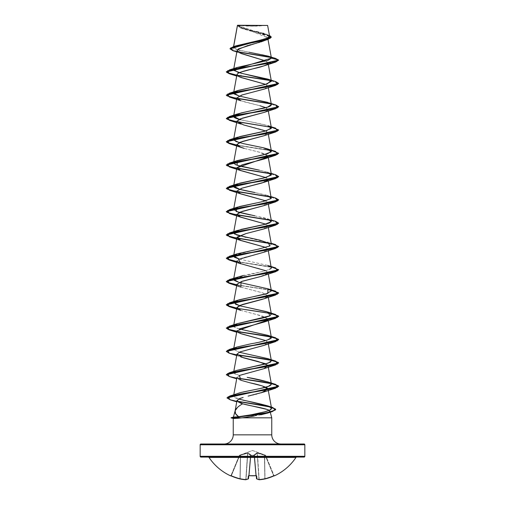 <?xml version="1.0" encoding="UTF-8"?>
<svg xmlns="http://www.w3.org/2000/svg" width="505" height="505" viewBox="0 0 505 505"><rect width="100%" height="100%" fill="white"/><g stroke="black" fill="none" stroke-linecap="round" stroke-linejoin="round"><path stroke-width="0.38" stroke-dasharray="2.52 1.89" d="M274.373 475.716L273.969 475.483L274.373 475.716L273.773 475.956L265.093 478.923L259.355 479.75L259.172 479.39A51.762 47.64 77.1 0 0 264.847 478.576L265.081 478.929L264.999 478.576A51.952 51.75 0 0 0 273.615 475.628L273.773 475.956L273.969 475.483A0.391 0.391 -22.5 0 0 274.335 475.723A0.391 0.391 157.5 0 1 273.969 475.483L273.773 475.956L273.615 475.628A51.952 51.75 0 0 1 264.999 478.576L265.081 478.929L264.847 478.576A51.762 47.64 77.1 0 1 259.172 479.39L259.374 479.744A0.391 0.36 -79.6 0 1 258.964 479.39A51.762 19.733 84.6 0 1 256.534 478.576A0.391 0.354 115.9 0 0 256.925 478.923A52.154 19.884 -95.4 0 0 259.374 479.744L258.964 479.39L257.209 453.219L258.964 479.39L257.373 452.884L265.668 455.453A0.391 0.391 -22.5 0 0 265.441 455.232L265.441 455.232A0.391 0.391 -22.5 0 1 265.668 455.453L264.443 455.201L264.847 478.576A51.762 47.64 -102.9 0 1 259.172 479.39L257.424 453.219L264.443 455.201L264.424 454.866L264.847 478.576L264.595 455.308L264.847 478.576L264.443 455.201L257.424 453.219L259.172 479.39A51.762 47.64 -102.9 0 0 264.847 478.576L264.727 454.973L257.373 452.884L254.148 454.866L257.108 452.859L265.422 455.188L252.5 450.485L239.559 455.232L247.892 452.859L250.884 455.232L254.116 455.232L254.148 454.866L254.116 455.232L250.884 455.232L247.892 452.859L239.332 455.453L252.5 450.485L265.441 455.232L257.108 452.859L254.148 454.866A0.391 0.347 48.2 0 1 254.488 455.201L256.534 478.576L254.488 455.201L256.502 478.576L254.488 455.567L254.11 455.453L255.852 475.483L256.243 475.628L255.852 475.483L254.097 455.453L250.903 455.453L249.148 475.483A51.908 47.956 180 0 0 252.5 475.584A51.908 47.956 180 0 0 255.852 475.483L254.097 455.453L255.852 475.483A51.908 47.956 180 0 1 249.148 475.483L250.884 455.232L254.488 455.567L256.502 478.576L254.469 455.308L256.256 475.76L254.488 455.567L254.11 455.453L254.469 455.308L256.534 478.576L254.488 455.201L257.209 453.219L258.964 479.39A51.762 19.733 -95.4 0 1 256.534 478.576L254.488 455.201L256.534 478.576A51.762 19.733 -95.4 0 0 258.964 479.39A0.391 0.36 100.4 0 0 259.374 479.744A52.154 48 -102.9 0 0 265.093 478.923A52.343 52.141 180 0 0 273.779 475.95L274.493 475.691A0.391 0.391 -22.5 0 1 273.969 475.483L265.668 455.453L265.308 455.567L273.615 475.628L273.969 475.483L273.615 475.628L265.308 455.567L273.615 475.628A51.952 51.75 180 0 1 264.999 478.576L264.595 455.308L265.308 455.567L264.595 455.308L264.999 478.576A51.952 51.75 180 0 0 273.615 475.628L265.308 455.567L265.668 455.453L274.007 475.584A0.391 0.391 0 0 0 274.19 475.779A0.391 0.391 0 0 1 274.007 475.584L273.969 475.483A0.391 0.391 157.5 0 0 274.493 475.691L273.779 475.95A52.343 52.141 0 0 1 265.093 478.923A52.154 48 77.1 0 1 259.374 479.744A52.154 19.884 84.6 0 1 256.925 478.923L256.666 475.95L255.877 475.691A52.299 48.316 0 0 1 252.5 475.792L252.5 475.584A51.908 47.956 0 0 1 249.148 475.483L249.123 475.691A52.299 48.316 180 0 0 252.5 475.792A52.299 48.316 0 0 1 249.123 475.691L248.334 475.95L248.075 478.923A52.154 19.884 -84.6 0 1 245.626 479.744A52.154 48 -77.1 0 1 239.907 478.923A52.343 52.141 0 0 1 231.221 475.95L230.463 475.792A52.343 52.343 0 0 1 209.007 457.429L295.993 457.429L209.007 457.429M304.06 457.082L200.939 457.082M238.581 25.25L252.5 26.178L266.419 25.25L238.581 25.25L266.419 25.25A104.686 104.686 0 0 1 238.581 25.25L267.429 25.25L238.581 25.25M269.582 36.234L237.445 25.42L240.329 27.737L269.436 35.363L240.872 27.945L237.451 25.37L271.292 37.225L267.94 34.959L240.898 28.147L237.464 25.484M236.315 417.433L240.595 417.73L231.075 417.73L240.462 417.919L231.075 417.919L240.462 417.919L233.241 418.5L240.462 417.919M233.259 418.506L231.075 417.919M271.759 434.837L233.241 434.837L271.759 434.837M224.075 443.996L280.925 443.996L224.075 443.996M233.43 417.098L240.595 417.73M237.546 407.371L242.64 403.804M271.759 417.824L240.462 417.824L271.759 417.824M237.173 418.355L234.074 418.538M200.157 444.779L304.843 444.779L200.157 444.779M304.843 456.299L200.157 456.299L304.843 456.299M256.142 31.562L243.214 28.495L237.407 25.471L267.707 37.761L265.037 40.375M264.361 40.671L263.477 41.019M263.111 41.157L262.411 41.404M260.927 41.896L259.854 42.224M258.169 42.717L257.02 43.032M252.456 44.251L251.092 44.604M249.407 45.052L248.107 45.399M237.508 49.635L237.123 50.361M265.965 61.029L268.048 62.955L267.953 63.573L268.067 63.125L278.672 60.284L271.103 57.526L278.672 60.284L268.067 63.125L265.965 61.029M267.953 86.866L265.763 84.379L268.054 86.26L264.462 89M236.946 97.907L238.732 99.864L244.281 101.827L259.987 105.747L240.866 100.76M265.769 107.672L268.054 109.553L267.953 110.159L265.769 107.672M264.134 112.407L267.82 110.374L264.304 112.35M265.769 130.965L268.054 132.847L264.374 135.611M244.136 148.369L259.69 152.251L268.054 156.133L267.953 156.746L266.558 154.65L260.795 152.56L244.136 148.369M264.128 182.286L265.763 177.552L268.054 179.427L267.814 180.253M264.128 205.579L265.763 200.845L268.054 202.726L264.443 205.466M264.134 228.872L265.763 224.138L268.054 226.019L264.374 228.784M264.14 252.159L265.763 247.425L268.054 249.306L263.976 252.216L241.983 258.042L236.946 260.952M265.763 270.718L268.054 272.599L267.953 273.205L266.059 270.857L258.895 268.509L240.866 263.812M264.134 275.459L267.82 273.426L259.412 276.879M258.68 277.075L257.083 277.479M255.246 277.927L254.482 278.11M236.946 284.246L241.024 287.162L263.017 292.982L268.054 295.892L267.953 296.498M267.82 296.719L264.229 298.714M263.515 298.966L262.505 299.288M236.946 307.539L240.797 310.373L262.24 316.029L267.934 318.857L267.953 319.791L267.934 318.857L257.064 314.628L240.86 310.392M267.953 343.084L265.769 340.597L268.054 342.478L264.393 345.243M268.054 365.772L264.166 368.612L242.192 374.439L236.946 377.418L240.367 380.088L249.956 382.796M261.23 392.84L259.008 393.452M258.951 393.464L256.736 394.026M255.764 394.266L253.895 394.714M252.532 395.043L251.01 395.402M249.363 395.8L248.094 396.116M243.126 397.448L241.049 398.085M238.619 416.701L240.601 416.474M238.663 399.032L233.569 395.939L235.147 394.474M239.938 392.776L243.246 391.962M239.237 375.537L233.607 372.463L234.004 371.825L234.389 373.675L239.237 375.537M234.099 371.737L237.053 370.316M237.249 346.96L233.594 349.359L239.231 352.244L233.594 349.359L239.616 346.266L266.337 340.439L271.393 337.529M236.687 332.258L240.866 333.691L239.244 328.951L234.206 326.956C238.12 328.812 243.536 330.302 250.467 331.438M239.231 282.364L267.757 288.734M237.236 277.087L234.314 278.4L266.293 270.573L271.318 268.142M271.393 267.65L267.587 265.384L239.225 259.078M234.32 255.101L268.243 246.667L271.311 244.117M265.927 224.094L267.05 223.766M268.515 223.273L268.988 223.09M269.904 222.686L271.393 221.064L264.847 218.008L250.392 214.96M256.306 202.972L258.099 202.612M259.45 202.328L271.236 198.408M271.393 197.771L266.476 195.164L254.924 192.556L271.198 196.672M271.393 174.477L267.909 172.319L259.336 170.16L271.198 173.379M240.904 119.754C243.561 120.644 255.852 122.513 266.716 125.354L239.237 119.319M233.581 46.504L233.544 47.117C229.314 50.797 272.612 54.471 271.406 58.144L271.4 58.024M249.003 52.223L237.097 49.673L233.544 47.117L233.663 46.479L233.544 47.117L235.456 45.974M264.898 25.446L267.631 25.452M237.407 25.635L241.8 28.488L263.174 34.769L267.719 37.913L263.383 41.056M238.284 48.966L241.434 53.625L236.826 51.996M238.152 52.034L233.083 50.771L238.152 52.034M275.465 58.384L270.787 57.267L275.484 58.391M237.817 51.769L230.009 48.638L237.817 51.769M233.544 47.117L236.908 45.456M269.481 36.019L263.844 33.444M262.859 33.172L258.831 32.175M260.99 414.782L254.331 416.032M200.939 443.996L304.06 443.996L200.939 443.996M280.925 443.996L224.624 443.996L280.925 443.996M242.166 417.824L267.094 413.26M240.645 403.167L236.965 400.61M236.687 355.552L240.866 356.978L236.94 354.163M264.14 345.332L267.82 343.305M264.134 322.038L267.82 320.012M264.134 298.745L268.041 295.835L262.84 292.925L240.86 287.099M264.134 158.993L267.814 156.96M264.14 135.7L268.041 132.783L262.84 129.873L240.866 124.053M264.134 89.114L267.814 87.087M236.687 76.04L240.866 77.467L241.036 72.019M264.134 65.82L267.814 63.794M236.807 75.371L237.186 75.441L236.807 75.371M270.996 80.667L278.659 83.483L270.996 80.667M278.672 106.871L271.002 103.961L278.659 106.776M278.672 130.164L271.002 127.254L278.659 130.069M236.807 145.251L274.486 151.33L278.665 153.356L274.486 151.33L236.807 145.251M271.002 173.84L278.665 176.655L271.002 173.84M270.996 197.127L278.659 199.948L270.996 197.127M270.996 220.42L278.659 223.235L270.996 220.42M270.996 243.713L278.659 246.528L270.996 243.713M236.807 261.716L274.486 267.795L278.665 269.822L274.486 267.795L236.807 261.716M236.807 285.009L271.286 290.356L236.807 285.009M236.807 308.302L237.18 308.366L236.807 308.302M236.807 331.589L237.18 331.659L236.807 331.589M229.358 353.248L236.807 354.882M229.365 376.541L237.186 378.245L229.384 376.547M230.204 399.815L237.281 401.406L230.217 399.815M270.686 80.409L275.623 81.576L270.686 80.409M275.635 104.876L270.686 103.702L275.616 104.87M275.635 128.169L236.845 121.768L271.254 127.109M275.642 151.462L236.845 145.061L271.254 150.402M270.686 173.581L275.623 174.749L270.686 173.581M270.68 196.874L275.623 198.042L270.686 196.874M275.635 221.335L270.686 220.167L275.616 221.335M270.68 243.454L271.254 243.574M275.642 267.928L236.845 261.527L271.254 266.867M236.845 284.82L271.254 290.16L236.845 284.82M236.845 308.113L271.254 313.453L236.845 308.113M226.341 351.347L229.32 353.039L237.047 354.731L229.32 353.039L226.341 351.347M226.341 374.641L229.32 376.332L237.047 378.024L229.32 376.332L226.341 374.641M226.998 397.826L229.838 399.505L237.11 401.185L229.838 399.505L226.998 397.826M239.231 96.026L244.805 97.351M239.231 142.612L263.332 147.757M258.106 169.901L259.336 170.16M254.798 215.824L271.198 219.965M245.96 237.356L271.198 243.258M239.231 259.071L267.757 265.441L271.387 267.593M270.806 268.717C268.256 270.951 253.75 273.192 243.536 275.433M237.243 300.374L234.32 301.687M235.867 304.553L239.231 305.658M237.236 370.26L234.074 371.762M235.608 394.247C231.789 396.412 234.2 398.376 242.836 400.137M275.642 244.635L270.68 243.46M266.343 457.082L265.933 457.082M296.65 457.082L208.35 457.082L296.65 457.082M264.443 455.201L257.424 453.219L254.488 455.201A0.391 0.347 -131.8 0 0 254.148 454.866L254.097 454.973A0.391 0.366 -5 0 1 254.469 455.308L257.209 453.219A0.391 0.36 -113.3 0 0 256.938 452.884A0.391 0.36 66.7 0 1 257.209 453.219L254.867 454.872M254.488 455.201L254.469 455.308A0.391 0.366 -5 0 0 254.097 454.973L254.116 455.232A0.391 0.366 -5 0 1 254.488 455.567L254.469 455.308A0.391 0.366 175 0 0 254.097 454.973L254.148 454.866A0.391 0.347 -131.8 0 1 254.488 455.201A0.391 0.347 48.2 0 0 254.148 454.866L256.938 452.884A0.391 0.36 -113.3 0 1 257.209 453.219A0.391 0.36 66.7 0 0 256.938 452.884L263.459 454.872M250.512 455.201L247.576 453.219L240.557 455.201L240.576 454.866L240.405 455.308L247.627 452.884L247.791 453.219A0.391 0.36 113.3 0 1 248.062 452.884A0.391 0.36 113.3 0 0 247.791 453.219L245.828 479.39L247.791 453.219A0.391 0.36 -66.7 0 1 248.062 452.884L250.852 454.866A0.391 0.347 -48.2 0 0 250.512 455.201A0.391 0.347 131.8 0 1 250.852 454.866L250.903 454.973A0.391 0.366 5 0 0 250.53 455.308A0.391 0.366 -175 0 1 250.903 454.973L250.884 455.232A0.391 0.366 5 0 0 250.512 455.567L250.884 455.232L254.488 455.567A0.391 0.366 -5 0 0 254.116 455.232L254.097 454.973A0.391 0.366 175 0 1 254.469 455.308L250.512 455.567L250.512 455.201A0.391 0.347 -48.2 0 1 250.852 454.866L248.062 452.884L240.576 454.866L240.153 478.576L240.557 455.201L240.153 478.576L240.405 455.308L239.692 455.567L231.385 475.628A51.952 51.75 180 0 0 240.001 478.576L240.405 455.308L240.001 478.576A51.952 51.75 180 0 1 231.385 475.628L239.692 455.567L240.557 455.201L240.153 478.576A51.762 47.64 102.9 0 0 245.828 479.39L247.576 453.219L250.53 455.308A0.391 0.366 5 0 1 250.903 454.973L250.852 454.866A0.391 0.347 131.8 0 0 250.512 455.201L248.498 478.576A0.391 0.379 5 0 1 248.075 478.923L248.334 475.95A0.391 0.36 -175 0 0 248.757 475.628A0.391 0.36 5 0 1 248.738 475.704L250.53 455.308L248.744 475.76L250.53 455.308L250.903 455.453L249.148 475.483L248.757 475.628L250.512 455.567L248.757 475.628L249.148 475.483L250.903 455.453L250.512 455.567L254.11 455.453L250.884 455.232A0.391 0.366 -175 0 0 250.512 455.567A0.391 0.366 5 0 1 250.884 455.232L250.903 454.973A0.391 0.366 -175 0 0 250.53 455.308L248.757 475.628A0.391 0.36 5 0 1 248.334 475.95L249.123 475.723L248.757 475.628L248.498 478.576L250.53 455.308L248.466 478.576A51.762 19.733 95.4 0 1 246.036 479.39L247.791 453.219L246.036 479.39A51.762 19.733 95.4 0 0 248.466 478.576L250.512 455.201L247.791 453.219L245.828 479.39A51.762 47.64 102.9 0 1 240.153 478.576L240.557 455.201L247.576 453.219L245.828 479.39L247.576 453.219L241.541 454.872M239.332 455.453L231.031 475.483L239.332 455.453L231.031 475.483L231.385 475.628L239.692 455.567L239.332 455.453L239.692 455.567L231.385 475.628L231.031 475.483L239.332 455.453A0.391 0.391 -19.9 0 1 239.559 455.232L239.692 455.567L240.405 455.308L240.273 454.973L239.559 455.232A0.391 0.391 -157.5 0 0 239.332 455.453L239.332 455.453A0.391 0.391 22.5 0 1 239.559 455.232A0.391 0.391 22.5 0 0 239.332 455.453A0.391 0.391 160.1 0 1 239.559 455.232L239.692 455.567L239.332 455.453M240.557 455.201L248.062 452.884A0.391 0.36 -66.7 0 0 247.791 453.219M256.294 475.767A0.391 0.36 175 0 1 256.243 475.628L256.666 475.95A0.391 0.36 -5 0 1 256.243 475.628A0.391 0.36 175 0 0 256.666 475.95L256.925 478.923A0.391 0.379 -5 0 1 256.502 478.576A0.391 0.379 175 0 0 256.925 478.923A0.391 0.354 -64.1 0 1 256.534 478.576A51.762 19.733 84.6 0 0 258.964 479.39L259.374 479.744L258.964 479.39A0.391 0.36 -79.6 0 0 259.128 479.693M252.5 475.584L252.5 475.792A52.299 48.316 180 0 0 255.877 475.691L255.852 475.483A51.908 47.956 0 0 1 252.5 475.584M248.075 478.923A0.391 0.379 -175 0 0 248.498 478.576L248.277 478.898A0.391 0.354 64.1 0 1 248.075 478.923A0.391 0.354 -115.9 0 0 248.466 478.576A0.391 0.354 64.1 0 1 248.283 478.891L245.746 479.744A0.391 0.36 79.6 0 1 245.626 479.744A52.154 19.884 95.4 0 0 248.075 478.923L248.466 478.576A51.762 19.733 -84.6 0 1 246.036 479.39A0.391 0.36 79.6 0 1 245.752 479.744A0.391 0.36 -100.4 0 0 246.036 479.39L245.626 479.744A0.391 0.36 -100.4 0 0 245.746 479.744L245.828 479.39A51.762 47.64 -77.1 0 1 240.153 478.576L239.907 478.923A52.154 48 102.9 0 0 245.626 479.744L245.828 479.39L245.651 479.75L239.919 478.929L240.001 478.576A51.952 51.75 0 0 1 231.385 475.628L231.227 475.956A52.343 52.141 180 0 0 239.907 478.923L240.153 478.576L239.919 478.929L231.227 475.956L231.031 475.483A0.391 0.391 22.5 0 1 230.507 475.691L231.385 475.628L231.227 475.956L230.627 475.716L231.031 475.483A0.391 0.391 -157.5 0 1 230.652 475.723A0.391 0.391 22.5 0 0 231.031 475.483L231.385 475.628A51.952 51.75 0 0 0 240.001 478.576L240.153 478.576A51.762 47.64 -77.1 0 0 245.828 479.39L246.036 479.39A51.762 19.733 -84.6 0 0 248.466 478.576A0.391 0.354 -115.9 0 1 248.283 478.891L248.498 478.576M259.254 479.744L256.723 478.898A0.391 0.354 115.9 0 1 256.534 478.576L256.925 478.923M249.205 475.729L248.681 475.779L249.148 475.483A51.908 47.956 0 0 0 255.852 475.483L256.243 475.628A0.391 0.36 -5 0 0 256.262 475.704M230.993 475.584L230.507 475.691A0.391 0.391 -157.5 0 0 231.031 475.483L230.627 475.716L231.031 475.483M245.872 479.693A0.391 0.36 79.6 0 0 246.036 479.39A0.391 0.36 -100.4 0 1 245.752 479.744M252.563 475.824L252.153 475.824M267.707 37.761L268.003 39.415M268.048 62.955L268.313 64.394M268.054 86.26L268.313 87.687M268.054 109.553L268.313 110.974M268.054 132.847L268.313 134.267M268.054 156.133L268.313 157.56M268.054 179.427L268.313 180.853M268.054 202.726L268.313 204.146M268.054 226.019L268.313 227.439M268.054 249.306L268.313 250.732M268.054 272.599L268.313 274.026M268.054 295.892L268.313 297.319M268.054 319.185L268.313 320.612M233.714 348.589L233.607 349.17M268.054 342.478L268.155 343.053M233.802 371.371L233.607 372.463M233.79 394.733L233.569 395.939M241.8 28.488L240.898 28.147M265.8 34.043L267.265 34.529M240.475 403.11L236.738 401.854M240.866 380.271L236.687 378.845M256.723 478.898L256.502 478.576L256.723 478.898M256.319 475.779L255.827 475.729M253.346 475.817L254.362 475.792"/><path stroke-width="0.76" d="M209.007 457.429A0.783 0.783 0 0 0 208.35 457.082A0.783 0.783 0 0 1 209.007 457.429L295.993 457.429A0.783 0.783 0 0 1 296.65 457.082A0.783 0.783 0 0 0 295.993 457.429A52.343 52.343 0 0 1 274.537 475.792A0.391 0.391 0 0 1 274.19 475.779A0.391 0.391 0 0 0 274.537 475.792A52.343 52.343 0 0 0 295.993 457.429L209.007 457.429A52.343 52.343 0 0 0 230.463 475.792L231.221 475.95A52.343 52.141 0 0 0 239.907 478.923A52.154 48 -77.1 0 0 245.626 479.744A52.154 19.884 -84.6 0 0 248.075 478.923L248.334 475.95L249.123 475.691L256.426 475.748L256.925 478.923A52.154 19.884 84.6 0 0 259.374 479.744A52.154 48 77.1 0 0 265.093 478.923A52.343 52.141 0 0 0 273.779 475.95L274.278 475.748M265.933 457.082L304.06 457.082A0.783 0.783 0 0 0 304.843 456.299L200.157 456.299A0.783 0.783 0 0 0 200.939 457.082A0.783 0.783 0 0 1 200.157 456.299L304.843 456.299L304.843 444.779A0.783 0.783 0 0 0 304.06 443.996L200.939 443.996A0.783 0.783 0 0 0 200.157 444.779L304.843 444.779L200.157 444.779L200.157 456.299L200.157 444.779A0.783 0.783 0 0 1 200.939 443.996L304.06 443.996A0.783 0.783 0 0 1 304.843 444.779L304.843 456.299A0.783 0.783 0 0 1 304.06 457.082L266.343 457.082M237.464 25.484L267.631 25.452L237.571 25.25L267.631 25.452L237.445 25.376L233.663 46.479L237.464 25.484M231.075 417.919L234.074 418.538L231.871 417.73L234.269 417.054L233.43 417.105L235.128 410.773C234.585 412.749 235.753 414.725 238.619 416.701L234.269 417.054L238.619 416.701L235.627 413.791L235.128 410.773L233.43 417.098L234.269 417.054L231.871 417.73L267.656 412.579L275.364 410.003L272.58 407.434L237.11 401.185L262.638 405.275L272.22 407.32L275.705 409.366L272.144 411.455L262.733 413.544L231.871 417.919L262.733 413.74L272.144 411.651L275.705 409.561L272.245 407.522L262.733 405.483L237.281 401.406L268.136 406.506L275.496 409.056L272.283 411.607L256.875 414.763L231.075 417.73L233.259 418.506M241.049 398.085L239.351 398.716L236.978 400.547L242.64 403.804L267.082 409.435C268.988 410.117 269.96 410.71 269.992 411.209L271.759 417.824L271.759 434.837L233.241 434.837A9.159 9.159 0 0 1 224.075 443.996A9.159 9.159 0 0 0 233.241 434.837L233.241 418.5L233.241 434.837L271.759 434.837A9.159 9.159 0 0 0 280.925 443.996A9.159 9.159 0 0 1 271.759 434.837L271.759 417.824L242.166 417.824L237.173 418.355M254.331 416.032L242.166 417.824L271.759 417.824L269.992 411.209C269.828 408.741 251.307 406.272 242.64 403.804C238.474 406.127 235.968 408.45 235.128 410.773L237.546 407.371M265.037 40.375L264.361 40.671M263.477 41.019L263.111 41.157M262.411 41.404L260.927 41.896M259.854 42.224L258.169 42.717M257.02 43.032L252.456 44.251M251.092 44.604L249.407 45.052M248.107 45.399L237.508 49.635M239.237 119.319L233.607 116.245L241.156 112.937L267.625 107.111L271.393 104.598L269.272 102.951L238.916 95.937L233.607 92.958L238.518 90.351L265.232 84.524L271.393 81.305L270.869 80.554L238.025 72.379L233.607 69.658L237.123 50.361L239.957 53.025L265.965 61.029L241.434 53.625M268.067 63.125C268.805 63.845 266.501 65.063 261.148 66.767C255.562 68.56 241.207 70.902 237.489 73.78L236.946 74.614L239.787 77.05L265.763 84.379L240.866 77.467M264.462 89L241.68 95.091L236.946 97.907L233.607 116.245M259.987 105.747L265.769 107.672L259.987 105.747M264.304 112.35L240.058 118.972L236.946 121.2L243.688 124.95L265.769 130.965M264.374 135.611L240.033 142.271L236.946 144.493L238.695 146.431L244.136 148.369L240.866 147.346L236.959 144.436L242.16 141.52L264.14 135.7L275.635 131.969L240.266 137.789L227.49 140.699L229.358 143.616L236.807 145.251L229.1 143.534L226.328 141.81L278.672 129.968L226.328 141.621L229.106 143.338L236.845 145.061L226.972 142.435L229.365 139.816L264.734 133.989L277.51 131.079L275.635 128.169L267.764 125.682L271.299 128.428L264.576 131.281L237.236 137.328L233.638 139.935L239.231 142.612M267.814 156.96L236.946 167.78L239.787 170.223L265.769 177.552L240.866 170.639L236.965 167.729L242.16 164.813L264.134 158.993L275.635 155.262L240.266 161.082L227.49 163.992L229.365 166.909L271.002 173.84L230.741 167.288L226.328 165.103L278.665 153.356L275.635 155.262M267.814 180.253L262.133 182.943L241.541 188.308L236.946 191.079L239.787 193.516L265.763 200.845L240.866 193.933L236.965 191.023L242.16 188.106L264.128 182.286L275.642 178.549L240.273 184.375L227.49 187.286L229.365 190.202L270.996 197.127L230.734 190.581L226.328 188.397L278.665 176.655L275.642 178.549M264.443 205.466L240.052 212.144L236.946 214.373L239.787 216.815L265.763 224.138L240.866 217.226L236.965 214.316L242.16 211.399L264.128 205.579L275.635 201.849L240.273 207.669L227.49 210.579L229.358 213.489L270.996 220.42L230.734 213.874L226.328 211.69L278.659 199.948L275.635 201.849M264.374 228.784L245.922 233.619L236.946 237.659L239.787 240.102L265.769 247.425L240.866 240.519L237.255 237.066L245.922 233.619L264.134 228.872L275.635 225.142L240.266 230.962L227.49 233.872L229.358 236.782L270.996 243.713L230.741 237.167L226.328 234.983L278.659 223.235L275.635 225.142M233.607 279.297L233.865 278.798C232.224 279.246 233.764 280.37 238.493 282.156L233.607 279.297L236.946 260.952L239.787 263.395L265.763 270.718M259.412 276.879L258.68 277.075M257.083 277.479L255.246 277.927M254.482 278.11L242.476 281.178L236.946 284.246L233.607 302.583L238.922 299.863L265.655 294.043L271.393 290.937L268.18 288.873L239.231 282.364M264.229 298.714L263.515 298.966M262.505 299.288L239.648 305.474L236.946 307.539L233.607 325.877L237.299 323.648L263.743 317.828L269.405 316.086L271.393 314.23L266.444 311.617L239.736 305.79L233.607 302.583M267.82 320.012L236.946 330.832L239.787 333.275L265.763 340.597L240.866 333.691M264.393 345.243L240.039 351.903L236.946 354.125L243.429 357.805L265.119 363.613L268.054 365.772L271.393 384.116L270.289 382.96C265.643 381.086 257.935 379.217 247.16 377.361L267.757 381.9L270.289 382.96C273.091 384.829 269.651 386.697 259.968 388.56L268.477 386.338L271.393 384.116M248.094 396.116L264.134 391.918L267.385 388.124C264.134 386.312 258.326 384.532 249.956 382.796L262.31 385.927L268.054 389.065L261.23 392.84M256.736 394.026L255.764 394.266M253.895 394.714L252.532 395.043M251.01 395.402L249.363 395.8M235.128 410.773L236.978 400.547M240.601 416.474L251.25 414.775L264.525 411.859L269.853 410.054L271.545 408.236L268.149 406.001L238.663 399.032M235.147 394.474L235.608 394.247M237.388 393.553L239.989 392.764M243.189 391.975L259.968 388.56L241.327 392.41L229.952 395.939L265.03 390.163L277.561 387.278L275.642 384.387L237.047 378.024L264.349 382.108L274.802 384.147L278.672 386.192L226.998 397.826L229.952 395.939M237.053 370.316L268.054 363.19L271.393 360.816L267.953 358.67L239.237 352.244L267.757 358.607L271.299 360.557L270.592 362.041L264.778 364.155L237.236 370.26L229.365 372.74L264.734 366.92L277.51 364.004L275.642 361.094L237.047 354.731L264.336 358.815L274.796 360.854L278.672 362.893L226.341 374.641L229.365 372.74M268.313 320.612L271.393 337.529L267.953 335.389L239.231 328.951L264.134 322.038L275.635 318.308L240.266 324.134L227.49 327.044L229.358 329.954L236.807 331.589L229.093 329.872L226.328 328.155L278.672 316.509L274.827 314.47L264.418 312.437L237.18 308.366L269.676 313.34L278.23 315.821L275.635 318.308M239.231 305.658L267.764 312.027L270.093 315.758L237.249 323.667L234.206 326.956L233.607 325.877M271.318 268.142L268.313 250.732M239.225 259.078L233.607 256.003L234.32 255.101M271.311 244.117L260.069 240.191L236.801 235.033L233.607 232.704L241.036 229.428L265.927 224.094M267.05 223.766L268.515 223.273M268.988 223.09L269.904 222.686M250.392 214.96L238.183 212.188L233.607 209.417L239.313 206.583L256.306 202.972M258.099 202.612L259.45 202.328M271.236 198.408L268.313 180.853M267.757 172.268L271.185 175.178L263.667 178.088L237.236 183.915L234.522 185.089C229.844 187.576 241.762 190.069 254.924 192.556L239.768 189.337L233.607 186.118L239.616 183.208L266.337 177.388L271.393 174.477L268.313 157.56M259.336 170.16L241.541 166.498L235.545 164.662L233.607 162.831L235.696 161.196L267.669 153.684L271.393 151.184L263.332 147.757L243.467 143.647L236.075 141.596L233.607 139.544L239.616 136.628L266.337 130.808L271.393 127.891L267.764 125.682M233.607 69.658L271.406 58.144L268.25 56.156L249.003 52.223M235.456 45.974L266.223 38.765L269.62 36.36L267.631 25.452L264.898 25.446M267.978 39.422L271.292 37.225L230.009 48.834L233.095 50.778L230.659 47.937L240.184 45.096L267.978 39.422L238.284 48.966M271.103 57.526L238.152 52.034L271.103 57.526M237.047 75.22L270.686 80.409L236.776 75.169L226.96 72.556L229.365 69.936L273.117 62.551L278.672 60.095L275.642 62.09L240.266 67.91L227.49 70.826L229.365 73.736L236.807 75.371L229.093 73.654L226.328 71.931L278.672 60.095L275.465 58.384L278.672 60.095L271.406 58.144L267.808 60.474L237.236 67.449L233.815 70.365L241.333 73.275L267.757 79.096L270.869 80.554L267.296 83.925L237.243 90.742L234.8 91.752L234.03 93.892L239.231 96.026M270.787 57.267L237.817 51.769L270.787 57.267M230.009 48.638L271.292 37.029L269.436 35.363L270.434 38.146L261.35 40.93L233.6 46.498L230.009 48.834M237.426 25.414L233.581 46.504L266.627 38.62L269.613 36.347M263.844 33.444L262.859 33.172M258.831 32.175L256.142 31.562M272.283 411.607L267.094 413.26L269.992 411.209C270.263 411.708 269.531 412.314 267.795 413.014L260.99 414.782M234.074 418.538L242.166 417.824M242.64 403.804L240.475 403.11M236.965 400.61L239.351 398.716L243.126 397.448M249.956 382.796L240.866 380.271L239.427 375.455L264.134 368.625L267.783 365.229L258.137 361.485L240.866 356.978M236.94 354.163L239.907 351.96L264.14 345.332L275.635 341.601L240.266 347.427L227.49 350.337L229.358 353.248L236.687 355.552M229.365 306.661L240.86 310.392L236.959 307.482L242.16 304.572L264.134 298.745L275.642 295.015L240.273 300.841L227.49 303.751L229.365 306.661L236.807 308.302L229.093 306.579L226.328 304.856L278.672 293.216L271.286 290.356L278.406 292.685L275.642 295.015M229.365 283.368L240.86 287.099L240.992 281.67L261.71 276.235L275.642 271.722L240.266 277.548L227.49 280.458L229.365 283.368L236.807 285.009L229.093 283.286L226.328 281.569L278.665 269.822L275.642 271.722M229.365 260.075L240.866 263.812L238.631 259.368L264.14 252.159L275.635 248.428L240.266 254.255L227.49 257.165L229.365 260.075L236.807 261.716L229.1 259.993L226.328 258.276L278.659 246.528L275.635 248.428M229.358 120.323L240.866 124.053L236.959 121.143L242.16 118.227L264.134 112.407L275.635 108.676L240.266 114.496L227.49 117.406L229.358 120.323L271.002 127.254L230.741 120.701L226.328 118.517L278.672 106.675L226.328 118.322L229.106 120.045L236.845 121.768L226.972 119.148L229.358 116.522L264.734 110.696L277.51 107.786L275.635 104.876L269.272 102.951C273.476 104.819 271.122 106.688 262.221 108.556C251.673 110.557 243.233 112.419 236.889 114.155C231.505 116.024 232.843 117.886 240.904 119.754M229.365 97.029L240.866 100.76L236.959 97.85L242.16 94.94L264.134 89.114L275.642 85.383L240.273 91.203L227.49 94.113L229.365 97.029L271.002 103.961L230.734 97.408L226.328 95.224L278.659 83.483L275.642 85.383M241.036 72.019L264.134 65.82L275.642 62.09M237.186 75.441L270.996 80.667L237.186 75.441M278.659 106.776L275.635 108.676M278.659 130.069L275.635 131.969M236.807 354.882L229.1 353.165L226.328 351.448L278.672 339.796L274.821 337.763L264.412 335.73L237.18 331.659L269.676 336.633L278.23 339.114L275.635 341.601M229.384 376.547L226.328 374.742L278.672 363.089L274.821 361.056L264.412 359.017L237.18 354.952L269.676 359.92L278.23 362.407L275.635 364.894L240.266 370.72L227.49 373.631L229.365 376.541L236.687 378.845M237.186 378.245L269.676 383.213L278.223 385.7L275.642 388.187L240.342 394.001L227.957 396.905L230.204 399.815L226.991 397.921L278.672 386.388L274.827 384.349L264.418 382.317L237.186 378.245M271.406 58.144L278.672 60.095L226.328 71.735L229.106 73.459L236.845 75.182M275.623 81.576L278.672 83.388L226.328 95.028L230.671 97.2L270.686 103.702L236.782 98.469L226.96 95.849L229.358 93.229L264.727 87.403L277.51 84.493L275.635 81.583L267.757 79.096M275.616 104.87L278.672 106.675M271.254 127.109L278.672 129.968M271.254 150.402L278.672 153.261L226.328 164.908L230.678 167.079L270.686 173.581L236.776 168.342L226.96 165.722L229.365 163.102L264.734 157.282L277.51 154.372L275.642 151.462L267.757 148.975L271.185 151.885L263.661 154.795L237.243 160.622L237.116 165.261L258.106 169.901M275.623 174.749L278.672 176.554L226.328 188.201L230.671 190.366L270.68 196.874L236.776 191.635L226.96 189.015L229.365 186.402L264.727 180.575L277.51 177.665L275.642 174.755L271.198 173.379M275.623 198.042L278.672 199.847L226.328 211.494L230.671 213.659L270.68 220.167L236.782 214.928L226.96 212.308L229.358 209.695L264.727 203.868L277.51 200.958L275.635 198.042L271.198 196.672M275.616 221.335L278.672 223.141L226.328 234.787L230.678 236.959L270.68 243.454M271.254 243.574L278.672 246.434L226.328 258.08L229.106 259.804L236.845 261.527L226.966 258.901L229.365 256.275L264.734 250.455L277.51 247.545L275.642 244.635L271.198 243.258M271.254 266.867L278.672 269.727L226.328 281.373L229.106 283.097L236.845 284.82L226.966 282.194L229.365 279.568L264.734 273.748L277.51 270.838L275.642 267.928L267.757 265.441M271.254 290.16L278.672 293.02L226.328 304.666L229.106 306.39L236.845 308.113L226.972 305.487L229.358 302.861L264.727 297.041L277.51 294.131L275.635 291.215L271.254 290.16M237.047 331.438L264.336 335.522L274.802 337.561L278.672 339.606L226.341 351.347L229.365 349.447L264.734 343.627L277.51 340.711L275.635 337.801L240.266 331.981L227.49 329.071L229.358 326.154L264.734 320.334L277.51 317.418L275.635 314.508L271.254 313.453L278.672 316.313L226.328 327.96L229.106 329.683L236.845 331.406M244.805 97.351L267.757 102.389M229.358 116.522L236.889 114.155M263.332 147.757L267.757 148.975M267.757 195.561L271.185 198.471L263.667 201.381L237.243 207.208L236.189 211.513L254.798 215.824M267.764 218.854L271.185 221.764L263.667 224.674L237.243 230.501L234.396 233.929L245.96 237.356M267.757 242.148L269.992 245.929L258.402 249.135L237.243 253.794L234.099 255.277L234.434 257.247L239.231 259.071M271.387 267.593L270.806 268.717M243.536 275.433L229.365 279.568M275.635 291.215L267.757 288.734L267.94 293.355L237.243 300.374L229.358 302.861M234.32 301.687L235.867 304.553M250.467 331.438L267.757 335.314L271.236 338.161C268.041 340.225 261.325 342.093 251.086 343.76L237.249 346.96L229.365 349.447M242.836 400.137C252.62 402.081 261.06 404.032 268.149 406.001C273.672 407.844 272.466 409.795 264.525 411.859L251.25 414.775L238.619 416.701M272.58 407.434L268.149 406.001M270.68 243.46L236.776 238.221L226.96 235.601L229.365 232.988L264.734 227.162L277.51 224.252L275.635 221.335L271.198 219.965M231.871 417.73L231.075 417.73L231.871 417.73M200.939 457.082L304.06 457.082M230.722 475.748L231.221 475.95L230.463 475.792L230.993 475.584M273.969 475.483L274.373 475.716L273.773 475.956L274.493 475.691L273.779 475.95A52.343 52.141 180 0 1 265.093 478.923A52.154 48 -102.9 0 1 259.374 479.744A52.154 19.884 -95.4 0 1 256.925 478.923L256.502 478.576L256.256 475.76L256.502 478.576A0.391 0.379 -5 0 0 256.925 478.923A0.391 0.354 115.9 0 1 256.717 478.891L259.254 479.744A0.391 0.36 100.4 0 0 259.254 479.744A0.391 0.36 -79.6 0 0 259.374 479.744L259.254 479.744A0.391 0.36 -79.6 0 1 259.128 479.693M248.744 475.76L248.75 475.704A0.391 0.36 5 0 1 248.334 475.95L248.075 478.923A0.391 0.379 5 0 0 248.498 478.576L248.744 475.76M256.925 478.923L256.534 478.576L256.925 478.923L256.666 475.95L255.877 475.691L256.666 475.95A0.391 0.36 175 0 1 256.294 475.767M252.5 475.824L256.243 475.628M273.773 475.956L265.093 478.923L264.847 478.576M248.498 478.576L248.075 478.923A52.154 19.884 95.4 0 1 245.626 479.744L245.626 479.744A0.391 0.36 79.6 0 0 245.752 479.744A0.391 0.36 -100.4 0 0 245.752 479.744A0.391 0.36 79.6 0 0 245.872 479.693M259.374 479.744L258.964 479.39M256.262 475.704A0.391 0.36 -5 0 0 256.666 475.95M255.877 475.691A52.299 48.316 180 0 1 249.123 475.691L248.334 475.95A0.391 0.36 -175 0 0 248.706 475.767M231.227 475.956L230.627 475.716L231.031 475.483L230.627 475.716L231.227 475.956L239.907 478.923A52.343 52.141 180 0 1 231.221 475.95M239.919 478.929L245.746 479.744A0.391 0.36 -100.4 0 1 245.626 479.744A52.154 48 102.9 0 1 239.907 478.923M248.075 478.923L248.466 478.576L248.075 478.923A0.391 0.354 -115.9 0 0 248.283 478.891L245.746 479.744M268.003 39.415L271.4 58.024M268.313 64.394L271.393 81.305M236.946 74.614L233.607 92.958M268.313 87.687L271.393 104.598M268.313 110.974L271.393 127.891M236.946 121.2L233.607 139.544M268.313 134.267L271.393 151.184M236.946 144.493L233.607 162.831M236.946 167.78L233.607 186.118M236.946 191.079L233.607 209.417M268.313 204.146L271.393 221.064M236.946 214.373L233.607 232.71M268.313 227.439L271.393 244.357M236.946 237.659L233.607 256.003M268.313 274.026L271.393 290.937M268.313 297.319L271.393 314.23M236.946 330.832L233.607 349.17M268.054 342.478L271.393 360.816M236.946 354.125L233.802 371.371M236.946 377.418L233.79 394.733M268.054 389.065L271.545 408.236M236.826 51.996L233.083 50.771M275.484 58.391L268.25 56.156M236.738 401.854L230.204 399.815M264.134 391.918L275.642 388.187M264.134 368.625L275.635 364.894M236.687 332.258L229.358 329.954M240.866 240.519L229.358 236.782M240.866 217.226L229.358 213.489M240.866 193.933L229.365 190.202M240.866 170.639L229.365 166.909M240.866 147.346L229.358 143.616M236.687 76.04L229.365 73.736M237.236 67.449L229.365 69.936M237.243 90.742L229.358 93.229M237.236 137.328L229.365 139.816M237.243 160.622L229.365 163.102M237.236 183.915L229.365 186.402M237.243 207.208L229.358 209.695M237.243 230.501L229.365 232.988M237.243 253.794L229.365 256.275M267.764 312.027L275.635 314.508M237.249 323.667L229.358 326.154M267.757 335.314L275.635 337.801M267.757 358.607L275.642 361.094M267.757 381.9L275.642 384.387M231.075 417.73L233.455 417.086M252.563 475.824L253.346 475.817M254.362 475.792L255.827 475.729M265.093 478.923L259.254 479.744"/></g></svg>
